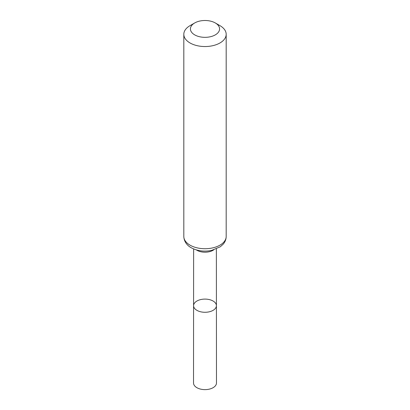 <?xml version="1.0" encoding="UTF-8"?>
<svg xmlns="http://www.w3.org/2000/svg" width="410" height="410" viewBox="0 0 410 410"><rect width="100%" height="100%" fill="white"/><g stroke="black" fill="none" stroke-linecap="round" stroke-linejoin="round"><path stroke-width="0.61" d="M216.418 305.686A11.418 6.591 180 0 1 205 312.282A11.418 6.591 180 0 1 193.582 305.686A11.418 6.591 0 0 0 196.928 310.349A11.418 6.591 0 0 0 209.372 311.779A11.418 6.591 0 0 0 216.418 305.686A11.418 6.591 0 0 0 205 299.095A11.418 6.591 0 0 0 193.582 305.686L193.525 382.996A11.475 6.627 0 0 0 196.887 387.686A11.475 6.627 0 0 0 209.392 389.121A11.475 6.627 0 0 0 216.475 382.996L216.372 248.937M219.98 25.661L215.311 22.965A14.581 8.42 180 0 1 215.311 34.87A14.581 8.42 180 0 1 194.688 34.87A14.581 8.42 180 0 1 194.688 22.965A14.581 8.42 180 0 1 215.311 22.965L219.98 25.661A21.187 12.233 180 0 1 226.187 34.312A21.187 12.233 180 0 1 205 46.54A21.187 12.233 180 0 1 183.813 34.312A21.187 12.233 180 0 1 190.02 25.661L194.688 22.965M196.354 249.91A11.372 6.565 0 0 0 196.959 250.284A11.372 6.565 0 0 0 213.646 249.91M190.02 245.144A21.187 12.233 0 0 0 213.108 247.794A21.187 12.233 0 0 0 226.187 236.498C226.141 239.373 225.126 241.946 223.148 244.227L220.308 246.774L211.591 250.428C204.093 251.883 197.292 250.987 191.188 247.732C188.18 246.108 184.054 242.515 183.813 236.498A21.187 12.233 0 0 0 190.02 245.144M193.628 248.937L193.582 305.686M183.813 34.312L183.813 236.498M226.187 34.312L226.187 236.498"/></g></svg>

